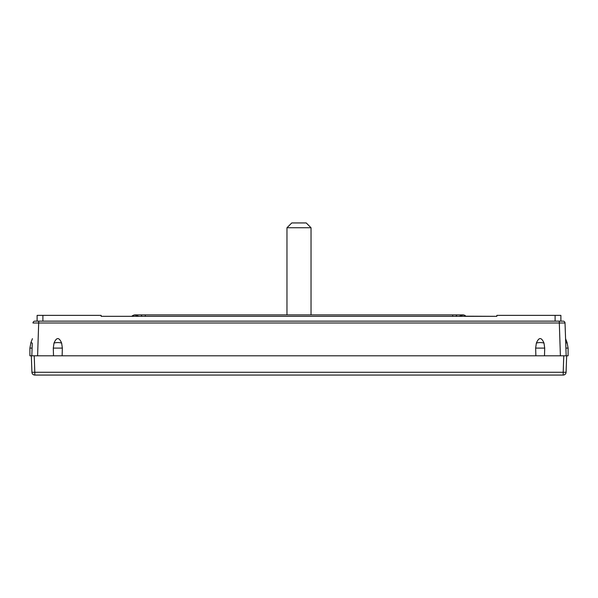 <?xml version="1.0" encoding="UTF-8"?>
<svg xmlns="http://www.w3.org/2000/svg" width="598" height="598" viewBox="0 0 598 598"><rect width="100%" height="100%" fill="white"/><g stroke="black" fill="none" stroke-linecap="round" stroke-linejoin="round"><path stroke-width="0.9" d="M34.804 375.058A2.885 2.885 0 0 1 31.918 372.27L31.343 355.803L34.228 355.803L34.804 372.27L563.196 372.27L563.772 355.803L566.657 355.803L566.082 372.27L563.196 372.27L563.196 375.058A2.885 2.885 0 0 0 566.082 372.27A2.885 2.885 0 0 1 563.196 375.058L34.804 375.058L34.804 372.27L31.918 372.27L31.343 355.803L29.9 355.803L29.9 348.103L30.924 342.579L32.27 343.095C32.479 337.078 32.479 337.078 32.27 343.095L31.829 355.803L566.171 355.803L565.902 348.103L566.171 355.803L565.902 348.103L568.1 348.103L567.076 342.579L565.573 338.67M33.316 322.987L32.972 323.002A1.929 1.929 90 0 1 34.893 321.141L563.107 321.141A1.929 1.929 0 0 1 565.028 323.002L564.729 322.987M560.879 321.141L555.101 321.141L555.101 315.37L560.879 315.37L560.879 321.141M37.121 321.141L37.121 315.37L101.144 315.37L101.144 316.327L131.724 316.327L134.7 314.907L138.871 316.327M466.148 316.2L496.856 316.327L496.856 315.37L555.101 315.37M463.457 314.922L464.063 315.041M464.646 315.236L465.102 315.452M459.129 316.327L463.3 314.907L452.708 314.884L462.837 314.884M463.3 314.907L466.276 316.327M259.368 314.884L135.163 314.884L145.292 314.884L145.321 316.327M452.679 316.327L452.708 314.884L145.292 314.884M141.106 314.884L141.935 316.327M135.163 314.884L134.415 314.944M132.27 315.849L132.778 315.52M133.332 315.251L133.892 315.056M456.065 316.327L456.894 314.884M496.856 316.327L101.144 316.327M34.893 321.141A1.929 1.929 90 0 0 32.972 323.002L565.028 323.002L565.73 343.095C565.521 337.078 565.521 337.078 565.73 343.095L565.902 348.103M565.028 323.002L566.171 355.803M566.657 355.803L568.1 355.803L568.1 348.103L567.076 342.579L565.73 343.095M31.829 355.803L32.27 343.095M544.001 343.095A5.778 2.071 180 0 0 536.361 343.095C538.903 337.078 541.452 337.078 544.001 343.095L544.711 348.103L544.486 355.803M536.361 343.095L535.644 348.103L535.875 355.803M61.639 343.095A5.778 2.071 180 0 0 53.999 343.095C56.548 337.078 59.097 337.078 61.639 343.095L62.356 348.103L62.125 355.803M53.999 343.095L53.289 348.103L53.514 355.803M286.965 227.756L291.779 222.942L306.221 222.942L311.035 227.756L286.965 227.756L286.965 314.884M42.899 321.141L42.899 315.37M38.743 321.141L37.599 355.803M559.257 321.141L560.401 355.803M566.082 372.27A2.885 2.885 0 0 1 563.196 375.058M544.711 348.103L535.644 348.103M62.356 348.103L53.289 348.103M32.098 348.103L29.9 348.103L30.924 342.579L32.427 338.67M131.724 316.327L132.741 315.535M134.094 315.004L134.647 314.914M311.035 227.756L311.035 314.884"/></g></svg>

